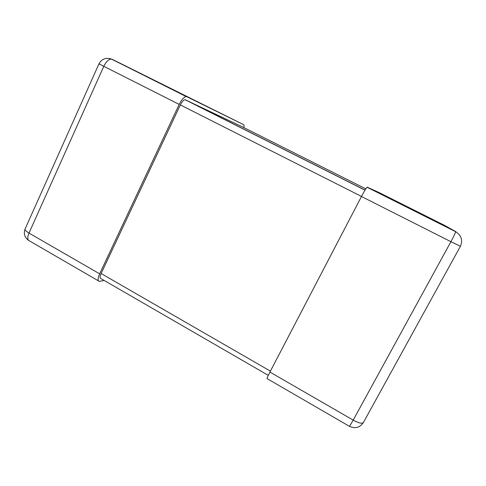 <?xml version="1.0" encoding="UTF-8"?>
<svg xmlns="http://www.w3.org/2000/svg" width="486" height="486" viewBox="0 0 486 486"><rect width="100%" height="100%" fill="white"/><g stroke="black" fill="none" stroke-linecap="round" stroke-linejoin="round"><path stroke-width="0.73" d="M243.826 127.587C244.185 125.929 244.1 124.945 243.571 124.629L112.23 59.316L186.308 96.617C184.036 96.921 181.667 99.515 179.194 104.405L99.648 273.843C97.698 278.357 97.613 280.878 99.393 281.412L104.107 280.41M186.891 96.757L243.571 124.629M367.216 187.177L379.116 192.571L444.101 225.146L455.601 231.494L367.039 187.25C366.043 188.282 364.19 191.369 361.475 196.508L269.918 372.076C267.555 376.68 266.644 378.873 267.191 378.667L349.148 426.167C349.258 426.769 350.606 424.752 353.182 420.117L269.918 372.076M365.824 188.854L242.465 126.907L185.081 99.721C183.562 99.928 181.983 101.659 180.336 104.915L101.124 273.533C99.818 276.54 99.764 278.223 100.948 278.581L268.284 375.35M179.194 104.405L103.797 66.315L28.99 233.08L99.648 273.843M186.308 96.617L111.494 59.098C105.918 57.33 101.75 58.891 98.992 63.775L103.797 66.315C106.173 61.528 108.736 59.122 111.494 59.098L109.593 58.514M98.488 280.89L29.682 241.013C27.435 240.193 27.204 237.551 28.99 233.08C26.098 231.36 24.792 230.018 25.072 229.052C23.443 233.559 24.586 237.326 28.516 240.339M361.475 196.508L450.917 241.7L353.182 420.117C358.638 423.063 362.034 423.877 363.376 422.553L460.418 246.287L450.917 241.7C453.76 236.439 455.333 233.098 455.643 231.682L455.601 231.494M365.047 190.093L185.458 99.812M270.41 371.134L101.124 273.533M361.505 196.447L180.336 104.915M98.992 63.775L25.072 229.052M367.039 187.25L455.643 231.682C461.39 235.37 462.982 240.242 460.418 246.287M349.337 426.277C355.169 428.913 359.853 427.674 363.376 422.553M364.998 190.172L185.081 99.721"/></g></svg>
